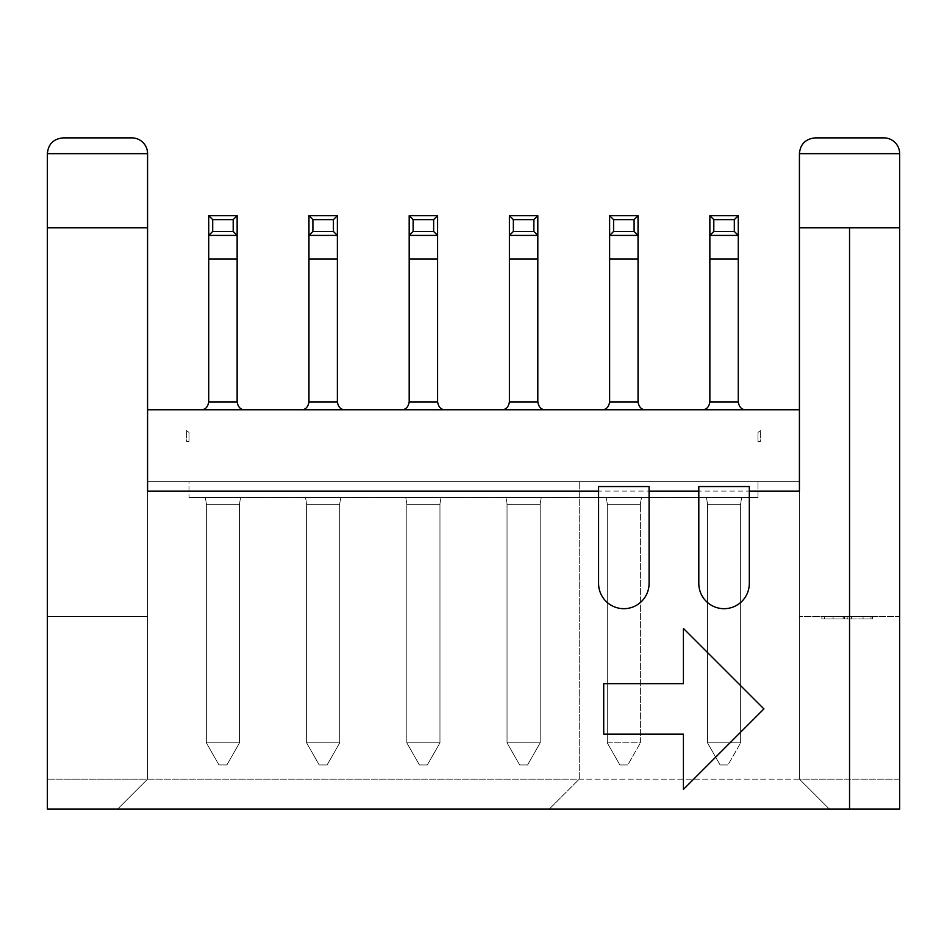 <?xml version="1.0" encoding="UTF-8"?>
<svg xmlns="http://www.w3.org/2000/svg" width="947" height="947" viewBox="0 0 947 947"><rect width="100%" height="100%" fill="white"/><g stroke="black" fill="none" stroke-linecap="round" stroke-linejoin="round"><path stroke-width="0.71" stroke-dasharray="4.74 3.55" d="M579.244 779.144L579.244 481.632L579.244 779.144L549.26 809.129L579.244 779.144L799.422 779.144L829.418 809.129L117.582 809.129L147.578 779.144L579.244 779.144M849.542 809.129L47.35 809.129L47.35 616.58L47.35 779.144L147.578 779.144L117.582 809.129L47.35 809.129L47.35 779.144L147.578 779.144L147.578 481.632L799.422 481.632L799.422 779.144L799.422 481.632L147.578 481.632L147.578 779.144L799.422 779.144L799.422 616.58L799.422 779.144L829.418 809.129L899.65 809.129L899.65 227.836L799.422 227.836L799.422 491.102L799.422 409.767L799.422 491.102L147.578 491.102L147.578 227.836L47.35 227.836L47.35 809.129L829.418 809.129L799.422 779.144L899.65 779.144L899.65 616.58L799.422 616.58L899.65 616.58L899.65 779.144L799.422 779.144L829.418 809.129L899.65 809.129L849.542 809.129L849.542 227.836L899.65 227.836L799.422 227.836L849.542 227.836M872.507 616.58L821.866 616.58L872.507 616.58L872.507 618.947L863.463 618.947L863.463 616.58M749.314 486.545L749.314 583.435A25.249 25.249 0 0 1 724.064 608.684A25.249 25.249 0 0 1 698.803 583.435L698.803 486.545M649.086 486.545L649.086 583.435A25.249 25.249 0 0 1 623.836 608.684A25.249 25.249 0 0 1 598.587 583.435L598.587 486.545M603.713 683.651L683.414 683.651L683.414 628.417L763.909 708.912L683.414 789.407L683.414 734.162L603.713 734.162L603.713 683.651M821.866 616.58L821.866 618.947L843.221 618.947L843.221 616.58M843.221 618.947L824.387 618.947L824.387 616.58M824.387 618.947L833.088 618.947L833.088 616.58M833.088 618.947L843.114 618.947L843.114 616.58M843.114 618.947L847.553 618.947L847.553 616.58M847.553 618.947L851.933 618.947L851.933 616.58M851.933 618.947L863.048 618.947L863.048 616.58M863.048 618.947L870.991 618.947L870.991 616.58M870.991 618.947L851.59 618.947L851.59 616.58M851.59 618.947L872.507 618.947M863.463 618.947L849.554 618.947L849.554 616.58M849.554 618.947L847.139 618.947L847.139 616.58M847.139 618.947L844.511 618.947L844.511 616.58M844.511 618.947L830.637 618.947L830.637 616.58M830.637 618.947L821.866 618.947M147.578 779.144L117.582 809.129L147.578 779.144M47.35 616.58L147.578 616.58L47.35 616.58M47.35 227.836L147.578 227.836L47.35 227.836M799.422 409.767L147.578 409.767M883.871 137.871L815.213 137.871M189.009 481.632L757.991 481.632L189.009 481.632L189.009 497.412L189.009 481.632M745.313 409.767L702.804 409.767L745.313 409.767C741.465 409.483 739.122 406.867 738.269 401.919C739.122 406.867 741.465 409.483 745.313 409.767M208.731 401.919L237.141 401.919L208.731 401.919C207.878 406.867 205.535 409.483 201.687 409.767L244.196 409.767L201.687 409.767C205.535 409.483 207.878 406.867 208.731 401.919L208.731 259.087L237.141 259.087L237.141 401.919C237.993 406.867 240.349 409.483 244.196 409.767C240.349 409.483 237.993 406.867 237.141 401.919L237.141 215.679L237.141 401.919L208.731 401.919L208.731 259.087L237.141 259.087L237.141 235.412L208.731 235.412L208.731 215.679L208.731 259.087L208.731 235.412L237.141 235.412L237.141 215.679L208.731 215.679L208.731 235.412L237.141 235.412L233.199 231.459L233.199 219.621L212.684 219.621L208.731 215.679L237.141 215.679L208.731 215.679L208.731 235.412L212.684 231.459L233.199 231.459M444.64 409.767L402.132 409.767L444.64 409.767C440.793 409.483 438.449 406.867 437.597 401.919C438.449 406.867 440.793 409.483 444.64 409.767M308.959 401.919L337.369 401.919L308.959 401.919C308.106 406.867 305.763 409.483 301.904 409.767L344.424 409.767L301.904 409.767C305.763 409.483 308.106 406.867 308.959 401.919L308.959 259.087L337.369 259.087L337.369 401.919C338.221 406.867 340.565 409.483 344.424 409.767C340.565 409.483 338.221 406.867 337.369 401.919L337.369 215.679L337.369 401.919L308.959 401.919L308.959 259.087L337.369 259.087L337.369 215.679L337.369 235.412L308.959 235.412L308.959 259.087L308.959 215.679L308.959 235.412L308.959 215.679L337.369 215.679L308.959 215.679L308.959 235.412L337.369 235.412L337.369 215.679L308.959 215.679L312.901 219.621L312.901 231.459L333.427 231.459L337.369 235.412L308.959 235.412L312.901 231.459M544.868 409.767L502.36 409.767L544.868 409.767C541.021 409.483 538.665 406.867 537.813 401.919C538.665 406.867 541.021 409.483 544.868 409.767M609.631 401.919L638.041 401.919L609.631 401.919C608.779 406.867 606.435 409.483 602.576 409.767L645.096 409.767L602.576 409.767C606.435 409.483 608.779 406.867 609.631 401.919L609.631 259.087L638.041 259.087L638.041 401.919C638.894 406.867 641.237 409.483 645.096 409.767C641.237 409.483 638.894 406.867 638.041 401.919L638.041 215.679L638.041 401.919L609.631 401.919L609.631 259.087L638.041 259.087L638.041 215.679L638.041 235.412L609.631 235.412L609.631 259.087L609.631 215.679L609.631 235.412L609.631 215.679L638.041 215.679L609.631 215.679L609.631 235.412L638.041 235.412L638.041 215.679L609.631 215.679L613.573 219.621L613.573 231.459L634.099 231.459L638.041 235.412L609.631 235.412L613.573 231.459M757.991 497.412L757.991 481.632L757.991 497.412L189.009 497.412L757.991 497.412M340.873 497.412L305.455 497.412L340.873 497.412L305.455 497.412L340.873 497.412L339.89 502.739L340.837 497.4L339.89 502.727A10.263 10.263 0 0 0 339.736 504.668A10.263 10.263 0 0 1 339.89 502.739A10.263 10.263 0 0 0 339.736 504.668L306.591 504.668A10.263 10.263 0 0 0 306.437 502.727A10.263 10.263 0 0 1 306.591 504.668L339.736 504.668A10.263 10.263 0 0 1 339.89 502.727L340.837 497.4M541.329 497.412L505.899 497.412L541.329 497.412M405.671 497.412L441.101 497.412L405.671 497.412M606.127 497.412L641.545 497.412L606.127 497.412L641.545 497.412L606.127 497.412L607.11 502.727L606.163 497.4L607.11 502.739A10.263 10.263 0 0 1 607.264 504.668A10.263 10.263 0 0 0 607.11 502.727L606.163 497.4M706.344 497.412L741.773 497.412L706.344 497.412M240.656 497.412L205.227 497.412L240.656 497.412M206.209 502.727L205.274 497.4L206.209 502.727A10.263 10.263 0 0 1 206.363 504.668A10.263 10.263 0 0 0 206.209 502.727A10.263 10.263 0 0 1 206.363 504.668L239.508 504.668A10.263 10.263 0 0 1 239.674 502.739A10.263 10.263 0 0 0 239.508 504.668L206.363 504.668A10.263 10.263 0 0 0 206.209 502.739L205.274 497.4L206.209 502.739M240.609 497.4L239.674 502.739L240.609 497.4M305.49 497.4L306.437 502.739L305.49 497.4M406.819 504.668A10.263 10.263 0 0 0 406.665 502.727L405.718 497.4L406.665 502.727A10.263 10.263 0 0 1 406.819 504.668L439.964 504.668A10.263 10.263 0 0 1 440.118 502.739A10.263 10.263 0 0 0 439.964 504.668L406.819 504.668A10.263 10.263 0 0 0 406.654 502.739A10.263 10.263 0 0 1 406.819 504.668L439.964 504.668A10.263 10.263 0 0 1 440.118 502.727L441.053 497.4L440.118 502.727A10.263 10.263 0 0 0 439.964 504.668L406.819 504.668L423.392 504.668L406.819 504.668L406.819 742.839L406.819 504.668L406.819 742.839L439.964 742.839L439.964 504.668L423.392 504.668L439.964 504.668L439.964 742.839L406.819 742.839L406.819 504.668M540.346 502.739L541.282 497.4L540.346 502.739A10.263 10.263 0 0 0 540.181 504.668A10.263 10.263 0 0 1 540.346 502.739A10.263 10.263 0 0 0 540.181 504.668L507.036 504.668A10.263 10.263 0 0 0 506.882 502.727A10.263 10.263 0 0 1 507.036 504.668L540.181 504.668A10.263 10.263 0 0 1 540.335 502.727L541.282 497.4L540.335 502.727M505.947 497.4L506.882 502.739L505.947 497.4M607.264 504.668L640.409 504.668A10.263 10.263 0 0 1 640.563 502.739A10.263 10.263 0 0 0 640.409 504.668L607.264 504.668A10.263 10.263 0 0 0 607.11 502.739A10.263 10.263 0 0 1 607.264 504.668L640.409 504.668A10.263 10.263 0 0 1 640.563 502.727L641.51 497.4L640.563 502.739A10.263 10.263 0 0 0 640.409 504.668L607.264 504.668L640.409 504.668L607.264 504.668L640.409 504.668L607.264 504.668L607.264 742.839L607.264 504.668L607.264 742.839L640.409 742.839L640.409 504.668L640.409 742.839L607.264 742.839L607.264 504.668M707.338 502.727L706.391 497.4L707.338 502.727A10.263 10.263 0 0 1 707.492 504.668A10.263 10.263 0 0 0 707.338 502.727L706.391 497.4L707.326 502.739A10.263 10.263 0 0 1 707.492 504.668L740.637 504.668A10.263 10.263 0 0 1 740.791 502.739A10.263 10.263 0 0 0 740.637 504.668L707.492 504.668A10.263 10.263 0 0 0 707.326 502.739M741.726 497.4L740.791 502.727A10.263 10.263 0 0 0 740.637 504.668A10.263 10.263 0 0 1 740.791 502.727L741.726 497.4M707.492 504.668L740.637 504.668L707.492 504.668L740.637 504.668L707.492 504.668L740.637 504.668L707.492 504.668L707.492 742.839L707.492 504.668L707.492 742.839L740.637 742.839L740.637 504.668L740.637 742.839L707.492 742.839L707.492 504.668M641.51 497.4L640.563 502.727L641.51 497.4M507.036 504.668A10.263 10.263 0 0 0 506.882 502.739A10.263 10.263 0 0 1 507.036 504.668L540.181 504.668L507.036 504.668L540.181 504.668L507.036 504.668L507.036 742.839L507.036 504.668L507.036 742.839L540.181 742.839L540.181 504.668L540.181 742.839L507.036 742.839L507.036 504.668M405.718 497.4L406.654 502.739L405.718 497.4M306.591 504.668A10.263 10.263 0 0 0 306.437 502.739A10.263 10.263 0 0 1 306.591 504.668L339.736 504.668L306.591 504.668L339.736 504.668L306.591 504.668L306.591 742.839L306.591 504.668L306.591 742.839L339.736 742.839L339.736 504.668L339.736 742.839L306.591 742.839L306.591 504.668M239.508 504.668A10.263 10.263 0 0 1 239.662 502.727A10.263 10.263 0 0 0 239.508 504.668L206.363 504.668L239.508 504.668L206.363 504.668L239.508 504.668L239.508 742.839L239.508 504.668L239.508 742.839L206.363 742.839L206.363 504.668L206.363 742.839L239.508 742.839L239.508 504.668M707.492 742.839L740.637 742.839L740.637 504.668L740.637 742.839L707.492 742.839L720.099 764.939L707.492 742.839M607.264 742.839L640.409 742.839L640.409 504.668L640.409 742.839L607.264 742.839L619.871 764.939L607.264 742.839M507.036 742.839L540.181 742.839L540.181 504.668L540.181 742.839L507.036 742.839L519.654 764.939L527.562 764.939L519.666 764.939L507.036 742.839L519.643 764.927L507.036 742.839M439.964 504.668L439.964 742.839L439.964 504.668M439.964 742.839L406.819 742.839L439.964 742.839L427.346 764.939L419.438 764.939L427.334 764.939L439.964 742.839L427.357 764.927L439.964 742.839M306.591 742.839L339.736 742.839L339.736 504.668L339.736 742.839L306.591 742.839L319.198 764.939L327.106 764.939L319.222 764.939L306.591 742.839L319.186 764.927L306.591 742.839M239.508 742.839L206.363 742.839L206.363 504.668L206.363 742.839L239.508 742.839L226.901 764.939L239.508 742.839M709.859 401.919L738.269 401.919L709.859 401.919C709.007 406.867 706.651 409.483 702.804 409.767C706.651 409.483 709.007 406.867 709.859 401.919L709.859 259.087L738.269 259.087L738.269 401.919L738.269 215.679L738.269 401.919L709.859 401.919L709.859 259.087L738.269 259.087L738.269 215.679L738.269 235.412L709.859 235.412L709.859 259.087L709.859 215.679L709.859 235.412L709.859 215.679L738.269 215.679L709.859 215.679L709.859 235.412L738.269 235.412L738.269 215.679L709.859 215.679L713.801 219.621L713.801 231.459L734.316 231.459L738.269 235.412L709.859 235.412L713.801 231.459M409.187 401.919L437.597 401.919L409.187 401.919C408.335 406.867 405.979 409.483 402.132 409.767C405.979 409.483 408.335 406.867 409.187 401.919L409.187 259.087L437.597 259.087L437.597 401.919L437.597 215.679L437.597 401.919L409.187 401.919L409.187 259.087L437.597 259.087L437.597 215.679L437.597 235.412L409.187 235.412L409.187 259.087L409.187 215.679L409.187 235.412L409.187 215.679L437.597 215.679L409.187 215.679L409.187 235.412L437.597 235.412L437.597 215.679L409.187 215.679L413.129 219.621L413.129 231.459L433.643 231.459L437.597 235.412L409.187 235.412L413.129 231.459M509.403 401.919L537.813 401.919L509.403 401.919C508.551 406.867 506.207 409.483 502.36 409.767C506.207 409.483 508.551 406.867 509.403 401.919L509.403 259.087L537.813 259.087L537.813 401.919L537.813 215.679L537.813 401.919L509.403 401.919L509.403 259.087L537.813 259.087L537.813 215.679L537.813 235.412L509.403 235.412L509.403 259.087L509.403 215.679L509.403 235.412L509.403 215.679L537.813 215.679L509.403 215.679L509.403 235.412L537.813 235.412L537.813 215.679L509.403 215.679L513.357 219.621L513.357 231.459L533.871 231.459L537.813 235.412L509.403 235.412L513.357 231.459M218.982 764.939L206.363 742.839L218.97 764.927L226.889 764.939L218.994 764.939M339.736 742.839L327.129 764.939L319.222 764.939L327.106 764.939L339.736 742.839L327.141 764.927L339.736 742.839M419.426 764.939L406.819 742.839L419.414 764.927M540.181 742.839L527.574 764.939L540.181 742.839M627.778 764.939L619.894 764.939L627.778 764.939L619.894 764.939L627.778 764.939L640.409 742.839L627.814 764.927M728.006 764.939L720.111 764.939L728.006 764.939L720.111 764.939L728.006 764.939L740.637 742.839L728.03 764.927M527.562 764.939L519.666 764.939L527.562 764.939M237.141 215.679L233.199 219.621M212.684 219.621L212.684 231.459M738.269 215.679L734.316 219.621L713.801 219.621M734.316 231.459L734.316 219.621M337.369 215.679L333.427 219.621L312.901 219.621M333.427 231.459L333.427 219.621M437.597 215.679L433.643 219.621L413.129 219.621M433.643 231.459L433.643 219.621M537.813 215.679L533.871 219.621L513.357 219.621M533.871 231.459L533.871 219.621M638.041 215.679L634.099 219.621L613.573 219.621M634.099 231.459L634.099 219.621M760.358 441.338L757.991 441.338L760.358 441.338L760.358 430.636L760.358 441.338L757.991 441.338L757.991 432.329A10.263 10.263 0 0 0 760.358 430.636A10.263 10.263 0 0 1 757.991 432.329L757.991 441.338L760.358 441.338L760.358 430.636L760.358 441.338M186.642 441.338L189.009 441.338L186.642 441.338L186.642 430.636L186.642 441.338L189.009 441.338L189.009 432.329A10.263 10.263 0 0 1 186.642 430.636A10.263 10.263 0 0 0 189.009 432.329L189.009 441.338L186.642 441.338L186.642 430.636L186.642 441.338M189.009 432.329A10.263 10.263 0 0 1 186.642 430.636A10.263 10.263 0 0 0 189.009 432.329L189.009 441.338L189.009 432.329M757.991 432.329A10.263 10.263 0 0 0 760.358 430.636A10.263 10.263 0 0 1 757.991 432.329L757.991 441.338L757.991 432.329M799.422 153.651L899.65 153.651M47.35 153.651L147.578 153.651M237.141 259.087L208.731 259.087M738.269 259.087L709.859 259.087M337.369 259.087L308.959 259.087M437.597 259.087L409.187 259.087M537.813 259.087L509.403 259.087M638.041 259.087L609.631 259.087"/><path stroke-width="1.42" d="M849.542 809.129L849.542 227.836L899.65 227.836L899.65 809.129L47.35 809.129L47.35 153.651C48.285 144.062 53.541 138.807 63.129 137.871L131.787 137.871L63.129 137.871M698.803 491.102L698.803 583.435A25.249 25.249 0 0 0 724.064 608.684A25.249 25.249 0 0 0 749.314 583.435L749.314 486.545L698.803 486.545L698.803 491.102L649.086 491.102L649.086 583.435A25.249 25.249 0 0 1 623.836 608.684A25.249 25.249 0 0 1 598.587 583.435L598.587 491.102L147.578 491.102L147.578 227.836L47.35 227.836M683.414 683.651L603.713 683.651L603.713 734.162L683.414 734.162L683.414 789.407L763.909 708.912L683.414 628.417L683.414 683.651M749.314 491.102L799.422 491.102L799.422 153.651C800.274 144.157 805.53 138.889 815.213 137.871L883.871 137.871A15.779 15.779 0 0 1 899.65 153.651L799.422 153.651M849.542 227.836L799.422 227.836M649.086 491.102L649.086 486.545L598.587 486.545L598.587 491.102M147.578 409.767L799.422 409.767M899.65 227.836L899.65 153.651M147.578 227.836L147.578 153.651L47.35 153.651M131.787 137.871A15.779 15.779 0 0 1 147.578 153.651M208.731 401.919L237.141 401.919C237.993 406.867 240.349 409.483 244.196 409.767C240.349 409.483 237.993 406.867 237.141 401.919L237.141 259.087L208.731 259.087L208.731 401.919C207.878 406.867 205.535 409.483 201.687 409.767C205.535 409.483 207.878 406.867 208.731 401.919L208.731 215.679L237.141 215.679L237.141 259.087M709.859 401.919L738.269 401.919C739.122 406.867 741.465 409.483 745.313 409.767C741.465 409.483 739.122 406.867 738.269 401.919L738.269 259.087L709.859 259.087L709.859 401.919C709.007 406.867 706.651 409.483 702.804 409.767C706.651 409.483 709.007 406.867 709.859 401.919L709.859 215.679L738.269 215.679L738.269 259.087M308.959 401.919C308.106 406.867 305.763 409.483 301.904 409.767C305.763 409.483 308.106 406.867 308.959 401.919L308.959 215.679L337.369 215.679L337.369 259.087L308.959 259.087L308.959 401.919L337.369 401.919L337.369 259.087M344.424 409.767C340.565 409.483 338.221 406.867 337.369 401.919C338.221 406.867 340.565 409.483 344.424 409.767M409.187 401.919L437.597 401.919C438.449 406.867 440.793 409.483 444.64 409.767C440.793 409.483 438.449 406.867 437.597 401.919L437.597 259.087L409.187 259.087L409.187 401.919C408.335 406.867 405.979 409.483 402.132 409.767C405.979 409.483 408.335 406.867 409.187 401.919L409.187 215.679L437.597 215.679L437.597 259.087M509.403 401.919L537.813 401.919C538.665 406.867 541.021 409.483 544.868 409.767C541.021 409.483 538.665 406.867 537.813 401.919L537.813 259.087L509.403 259.087L509.403 401.919C508.551 406.867 506.207 409.483 502.36 409.767C506.207 409.483 508.551 406.867 509.403 401.919L509.403 215.679L537.813 215.679L537.813 259.087M609.631 401.919C608.779 406.867 606.435 409.483 602.576 409.767C606.435 409.483 608.779 406.867 609.631 401.919L609.631 215.679L638.041 215.679L638.041 259.087L609.631 259.087L609.631 401.919L638.041 401.919L638.041 259.087M645.096 409.767C641.237 409.483 638.894 406.867 638.041 401.919C638.894 406.867 641.237 409.483 645.096 409.767M208.731 259.087L208.731 215.679L212.684 219.621L233.199 219.621L237.141 215.679M709.859 259.087L709.859 215.679L713.801 219.621L734.316 219.621L738.269 215.679M609.631 259.087L609.631 215.679L613.573 219.621L634.099 219.621L638.041 215.679M509.403 259.087L509.403 215.679L513.357 219.621L533.871 219.621L537.813 215.679M308.959 259.087L308.959 215.679L312.901 219.621L333.427 219.621L337.369 215.679M409.187 259.087L409.187 215.679L413.129 219.621L433.643 219.621L437.597 215.679M233.199 219.621L233.199 231.459L237.141 235.412L208.731 235.412L212.684 231.459L212.684 219.621M734.316 219.621L734.316 231.459L738.269 235.412L709.859 235.412L713.801 231.459L713.801 219.621M634.099 219.621L634.099 231.459L638.041 235.412L609.631 235.412L613.573 231.459L613.573 219.621M533.871 219.621L533.871 231.459L537.813 235.412L509.403 235.412L513.357 231.459L513.357 219.621M333.427 219.621L333.427 231.459L337.369 235.412L308.959 235.412L312.901 231.459L312.901 219.621M433.643 219.621L433.643 231.459L437.597 235.412L409.187 235.412L413.129 231.459L413.129 219.621M233.199 231.459L212.684 231.459M734.316 231.459L713.801 231.459M634.099 231.459L613.573 231.459M533.871 231.459L513.357 231.459M333.427 231.459L312.901 231.459M433.643 231.459L413.129 231.459"/></g></svg>

